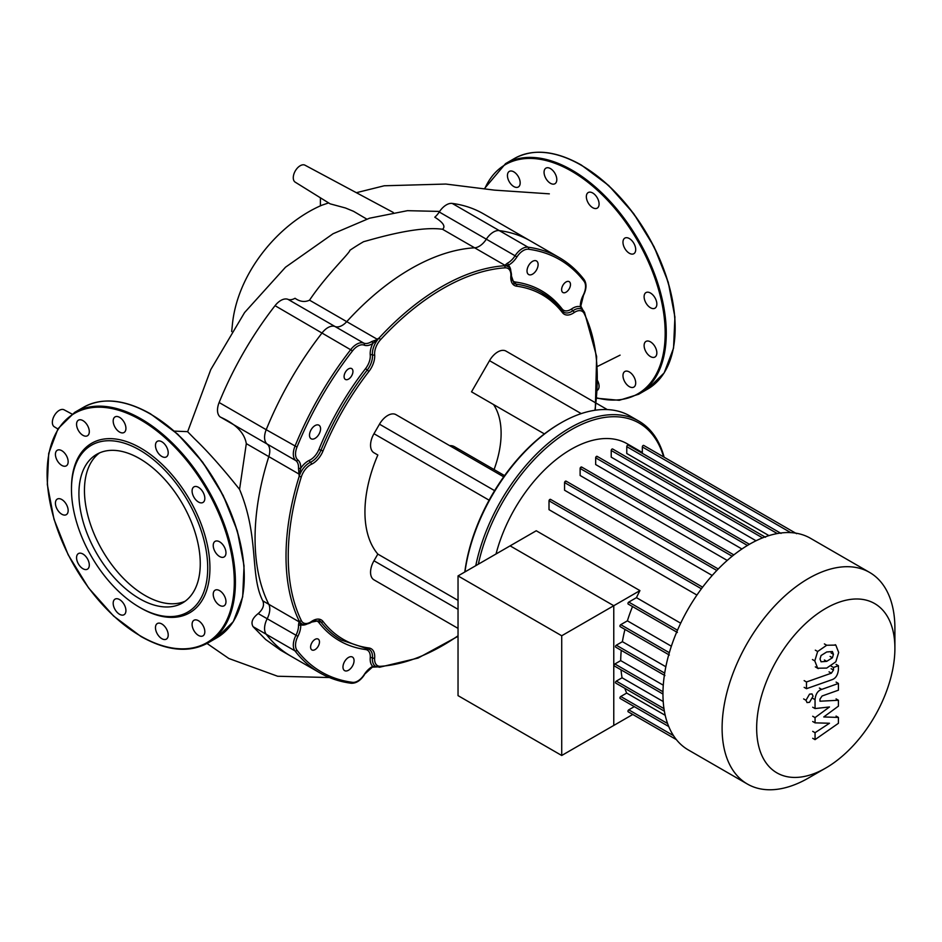 <?xml version="1.0" encoding="UTF-8"?>
<svg xmlns="http://www.w3.org/2000/svg" width="942" height="942" viewBox="0 0 942 942"><rect width="100%" height="100%" fill="white"/><g stroke="black" fill="none" stroke-linecap="round" stroke-linejoin="round"><path stroke-width="1.41" d="M516.993 174.67A9.008 5.205 -120 0 0 509.304 171.409A9.008 5.205 -120 0 0 510.623 183.737A9.008 5.205 -120 0 0 518.312 186.999A9.008 5.205 -120 0 0 516.993 174.67M555.945 175.436A9.008 5.205 -120 0 0 545.924 168.135A9.008 5.205 -120 0 0 544.912 176.425A9.008 5.205 -120 0 0 554.932 183.737A9.008 5.205 -120 0 0 555.945 175.436M599.088 204.025A9.008 5.205 -120 0 0 595.156 194.959A9.008 5.205 -120 0 0 588.22 192.545A9.008 5.205 -120 0 0 586.348 196.666A9.008 5.205 -120 0 0 590.281 205.733A9.008 5.205 -120 0 0 597.216 208.147A9.008 5.205 -120 0 0 599.088 204.025M634.849 252.762A9.008 5.205 -120 0 0 633.212 242.306A9.008 5.205 -120 0 0 624.84 238.102A9.008 5.205 -120 0 0 623.828 239.044A9.008 5.205 -120 0 0 625.464 249.5A9.008 5.205 -120 0 0 633.836 253.704A9.008 5.205 -120 0 0 634.849 252.762M653.666 308.599A9.008 5.205 -120 0 0 654.984 308.199A9.008 5.205 -120 0 0 655.538 298.838A9.008 5.205 -120 0 0 647.295 292.185A9.008 5.205 -120 0 0 645.976 292.597A9.008 5.205 -120 0 0 645.423 301.958A9.008 5.205 -120 0 0 653.666 308.599M650.486 356.582A9.008 5.205 -120 0 0 654.984 357.018A9.008 5.205 -120 0 0 656.362 349.8A9.008 5.205 -120 0 0 650.486 341.864A9.008 5.205 -120 0 0 645.976 341.416A9.008 5.205 -120 0 0 644.599 348.634A9.008 5.205 -120 0 0 650.486 356.582M626.159 383.83A9.008 5.205 -120 0 0 633.836 387.103A9.008 5.205 -120 0 0 632.518 374.775A9.008 5.205 -120 0 0 624.84 371.501A9.008 5.205 -120 0 0 626.159 383.83M597.334 390.306A9.008 5.205 -120 0 0 598.229 382.075A9.008 5.205 -120 0 0 597.699 380.862M78.916 493.632A85.804 49.537 60 0 1 96.685 454.35A85.804 49.537 60 0 1 162.813 477.335A85.804 49.537 60 0 1 200.257 563.681A85.804 49.537 60 0 1 182.489 602.962A85.804 49.537 60 0 1 116.372 579.978A85.804 49.537 60 0 1 78.916 493.632M185.174 601.208A85.804 49.537 60 0 1 120.117 574.844A85.804 49.537 60 0 1 84.45 490.429A85.804 49.537 60 0 1 99.546 452.902M71.474 488.05L71.474 489.334A96.343 55.625 60 0 1 139.593 449.993A96.343 55.625 60 0 1 207.711 567.991A96.343 55.625 60 0 1 139.593 607.319A96.343 55.625 60 0 1 71.474 489.334L71.474 488.05A97.909 56.52 60 0 1 140.699 448.074A97.909 56.52 60 0 1 209.925 567.991A97.909 56.52 60 0 1 140.699 607.955L139.593 607.319M61.795 450.688A9.008 5.205 60 0 1 67.671 458.636A9.008 5.205 60 0 1 66.293 465.843A9.008 5.205 60 0 1 61.795 465.407A9.008 5.205 60 0 1 55.908 457.471A9.008 5.205 60 0 1 57.285 450.252A9.008 5.205 60 0 1 61.795 450.688M86.122 423.441A9.008 5.205 60 0 1 87.441 435.769A9.008 5.205 60 0 1 79.752 432.496A9.008 5.205 60 0 1 78.433 420.167A9.008 5.205 60 0 1 86.122 423.441M125.074 424.206A9.008 5.205 60 0 1 124.061 432.496A9.008 5.205 60 0 1 114.041 425.195A9.008 5.205 60 0 1 115.054 416.894A9.008 5.205 60 0 1 125.074 424.206M168.206 452.784A9.008 5.205 60 0 1 166.345 456.917A9.008 5.205 60 0 1 159.398 454.503A9.008 5.205 60 0 1 155.465 445.436A9.008 5.205 60 0 1 157.338 441.315A9.008 5.205 60 0 1 164.273 443.729A9.008 5.205 60 0 1 168.206 452.784M203.978 501.533A9.008 5.205 60 0 1 202.966 502.463A9.008 5.205 60 0 1 194.582 498.259A9.008 5.205 60 0 1 192.945 487.803A9.008 5.205 60 0 1 193.958 486.873A9.008 5.205 60 0 1 202.342 491.076A9.008 5.205 60 0 1 203.978 501.533M222.783 557.37A9.008 5.205 60 0 1 214.552 550.717A9.008 5.205 60 0 1 215.094 541.356A9.008 5.205 60 0 1 216.413 540.955A9.008 5.205 60 0 1 224.655 547.596A9.008 5.205 60 0 1 224.102 556.957A9.008 5.205 60 0 1 222.783 557.37M219.604 605.341A9.008 5.205 60 0 1 213.716 597.405A9.008 5.205 60 0 1 215.094 590.187A9.008 5.205 60 0 1 219.604 590.634A9.008 5.205 60 0 1 225.491 598.57A9.008 5.205 60 0 1 224.102 605.788A9.008 5.205 60 0 1 219.604 605.341M195.277 632.6A9.008 5.205 60 0 1 193.958 620.272A9.008 5.205 60 0 1 201.647 623.533A9.008 5.205 60 0 1 202.966 635.862A9.008 5.205 60 0 1 195.277 632.6M156.325 631.835A9.008 5.205 60 0 1 157.338 623.533A9.008 5.205 60 0 1 167.358 630.846A9.008 5.205 60 0 1 166.345 639.135A9.008 5.205 60 0 1 156.325 631.835M113.181 603.245A9.008 5.205 60 0 1 115.054 599.124A9.008 5.205 60 0 1 121.989 601.538A9.008 5.205 60 0 1 125.922 610.604A9.008 5.205 60 0 1 124.061 614.726A9.008 5.205 60 0 1 117.114 612.312A9.008 5.205 60 0 1 113.181 603.245M77.421 554.508A9.008 5.205 60 0 1 78.433 553.566A9.008 5.205 60 0 1 86.805 557.77A9.008 5.205 60 0 1 88.454 568.226A9.008 5.205 60 0 1 87.441 569.168A9.008 5.205 60 0 1 79.057 564.965A9.008 5.205 60 0 1 77.421 554.508M58.604 498.671A9.008 5.205 60 0 1 66.847 505.312A9.008 5.205 60 0 1 66.293 514.673A9.008 5.205 60 0 1 64.974 515.086A9.008 5.205 60 0 1 56.744 508.433A9.008 5.205 60 0 1 57.285 499.072A9.008 5.205 60 0 1 58.604 498.671M350.86 683.127A1.566 1.248 -82.6 0 0 352.543 682.338A238.102 137.473 -60 0 1 297.001 650.274A14.095 8.137 -60 0 1 297.884 636.333A17.227 9.95 120 0 0 300.722 624.793L299.556 622.061A1.566 1.46 -177.3 0 1 299.12 621.826L268.811 604.317A15.661 9.043 -60 0 1 267.175 618.764A15.661 9.043 120 0 0 266.209 634.249A239.668 138.368 120 0 0 290.854 656.115A239.668 138.368 -60 0 1 266.209 634.249A15.661 9.043 -60 0 1 267.175 618.764A15.661 9.043 120 0 0 268.811 604.317A220.087 127.064 -60 0 1 268.811 456.623A15.661 9.043 120 0 0 267.175 444.071A15.661 9.043 -60 0 1 266.209 429.705A239.668 138.368 -60 0 1 322.117 332.867A15.661 9.043 -60 0 1 335.046 326.521A15.661 9.043 120 0 0 346.738 321.658A220.087 127.064 -60 0 1 474.638 247.805A15.661 9.043 120 0 0 486.331 239.174A15.661 9.043 -60 0 1 499.26 230.59A239.668 138.368 -60 0 1 530.523 240.999A239.668 138.368 120 0 0 499.26 230.59A15.661 9.043 120 0 0 486.331 239.174A15.661 9.043 -60 0 1 474.638 247.805L504.959 265.314A1.566 1.46 57.3 0 1 505.383 265.562L508.327 265.208A17.227 9.95 120 0 0 516.899 256.978A14.095 8.137 -60 0 1 528.533 249.241A238.102 137.473 -60 0 1 584.075 281.317A14.095 8.137 -60 0 1 583.204 295.258A17.227 9.95 120 0 0 580.354 306.798L583.098 310.436M320.41 197.808L320.41 205.898M328.628 202.907L321.787 205.238C278.02 224.031 236.442 274.228 232.227 326.368L231.673 331.537M366.756 219.097L353.521 211.302L345.478 207.994L330.124 203.837L295.211 182.159A9.785 5.652 -60 0 1 295.305 170.902A9.785 5.652 -60 0 1 305.008 165.203L393.273 212.456M439.643 211.42L407.474 210.678L369.511 218.214L333.091 233.722L285.497 267.222L244.579 312.556L210.784 369.582L187.646 431.73L194.829 439.043C207.699 451.359 222.606 468.139 239.562 489.381L246.309 443.635C244.484 432.849 235.818 423.982 220.298 417.047A15.661 9.043 -60 0 0 220.11 416.882A15.661 9.043 120 0 1 219.133 402.517L266.209 429.705A15.661 9.043 120 0 0 267.175 444.071A15.661 9.043 -60 0 1 268.811 456.623L299.12 474.132L299.179 476.358L298.508 468.162A1.566 0.848 -177.2 0 0 300.722 468.233A17.227 9.95 120 0 0 297.884 459.99A1.566 1.272 128.4 0 1 295.929 460.662A15.661 9.043 -60 0 1 298.508 468.162M219.133 402.517A239.668 138.368 120 0 1 275.04 305.679A15.661 9.043 120 0 1 287.969 299.344A15.661 9.043 -60 0 0 295.034 298.273C299.945 301.734 304.784 302.37 309.541 300.18C326.427 274.923 350.059 252.797 349.859 250.325A220.087 127.064 -60 0 1 363.612 241.682C372.337 239.445 416.682 225.574 442.528 229.271C445.802 226.527 443.235 222.512 434.792 217.202A15.661 9.043 -60 0 0 439.255 211.997A15.661 9.043 120 0 1 452.184 203.413L528.003 247.181A1.566 1.248 97.4 0 1 528.533 249.241M297.001 650.274A1.566 1.248 142.6 0 1 294.952 650.851A239.668 138.368 120 0 0 319.597 672.718L280.575 650.192L265.573 639.441L253.08 626.677C250.666 622.497 252.374 618.129 258.202 613.583C263.006 609.309 264.537 605.07 262.794 600.843C249.63 575.103 259.509 537.234 239.562 489.381M584.075 281.317A1.566 1.248 142.6 0 0 583.91 279.456A239.668 138.368 120 0 0 559.265 257.59L483.446 213.822A239.668 138.368 120 0 0 452.184 203.413M57.851 428.975L54.295 426.773A9.785 5.652 -60 0 1 54.389 415.516A9.785 5.652 -60 0 1 64.091 409.817L72.004 414.056M894.9 628.349L894.9 648.308L894.9 628.349A122.189 70.544 120 0 0 869.596 572.418L810.45 538.271A122.189 70.544 120 0 0 716.297 571.005A122.189 70.544 120 0 0 662.956 693.971A122.189 70.544 120 0 0 688.261 749.903L747.406 784.05A122.189 70.544 120 0 0 808.507 777.998L825.781 768.024A97.744 56.438 -60 0 1 756.662 728.119A97.744 56.438 -60 0 1 825.781 608.402A97.744 56.438 -60 0 1 894.9 648.308A97.744 56.438 -60 0 1 825.781 768.024M869.596 572.418A122.189 70.544 120 0 0 775.443 605.153A122.189 70.544 120 0 0 722.102 728.119A122.189 70.544 120 0 0 747.406 784.05M642.326 452.513L627.219 443.788A112.392 64.892 120 0 0 496.045 553.967M634.307 706.641L628.773 709.832A1.177 0.683 120 0 0 628.184 711.799L676.38 739.623L632.788 714.46L561.715 755.484L458.036 695.632L458.036 575.915L536.257 530.758L639.936 590.61A112.392 64.892 120 0 0 636.451 597.652L628.773 602.079A1.177 0.683 120 0 0 628.184 604.058L677.369 632.459M680.677 623.192L636.451 597.652M550.67 499.849A1.177 0.683 120 0 0 549.009 500.803L549.009 509.669L696.927 595.061M566.224 481.609A1.177 0.683 120 0 0 564.564 482.575L564.564 490.24L712.199 575.468M581.779 467.503A1.177 0.683 120 0 0 580.119 468.457L580.119 475.498L727.224 560.431M597.334 456.87A1.177 0.683 120 0 0 595.662 457.836L595.662 464.547L741.919 548.986M762.549 537.87L611.217 450.5L611.217 457.153L756.037 540.767M777.28 533.561L626.771 446.661L626.771 453.502L768.966 535.609M639.936 590.61L613.772 605.718L510.105 545.854L613.772 605.718L613.772 725.434L613.772 605.718L561.715 635.768L458.036 575.915M624.805 688.331A112.392 64.892 120 0 0 626.689 693.077L620.754 696.503A1.177 0.683 120 0 0 620.166 698.481L668.738 726.518M621.037 669.844A112.392 64.892 120 0 0 622.073 677.781L616.315 681.101A1.177 0.683 120 0 0 615.727 683.08L664.381 711.175M621.261 650.369A112.392 64.892 120 0 0 620.707 660.613L614.879 663.98A1.177 0.683 120 0 0 614.302 665.947L662.956 694.042M624.97 629.421A112.392 64.892 120 0 0 622.403 641.679L616.315 645.188A1.177 0.683 120 0 0 615.727 647.166L664.911 675.567M632.529 606.566A112.392 64.892 120 0 0 627.396 620.837L620.754 624.664A1.177 0.683 120 0 0 620.166 626.642L669.35 655.043M671.352 646.212L627.396 620.837M665.841 666.748L622.403 641.679M663.274 685.199L620.707 660.613M663.215 701.531L622.073 677.781M665.217 715.319L626.689 693.077M642.326 453.314L642.326 446.932A1.177 0.683 -60 0 1 643.739 445.436L796.591 533.69M626.771 446.661A1.177 0.683 -60 0 1 628.184 445.154L781.048 533.408M611.217 450.5A1.177 0.683 -60 0 1 612.641 449.004L765.493 537.258M352.438 657.057L352.438 657.057A7.83 4.522 120 0 0 344.595 661.578A7.83 4.522 120 0 0 344.595 670.622L344.595 670.622A7.83 4.522 120 0 0 352.438 666.1A7.83 4.522 120 0 0 352.438 657.057L352.438 657.057M318.949 425.207L318.949 425.207A7.83 4.522 120 0 0 311.119 429.729A7.83 4.522 120 0 0 311.119 438.772L311.119 438.772A7.83 4.522 120 0 0 318.949 434.25A7.83 4.522 120 0 0 318.949 425.207L318.949 425.207M536.481 260.958L536.481 260.958A7.83 4.522 120 0 0 528.65 265.479A7.83 4.522 120 0 0 528.65 274.534L528.65 274.534A7.83 4.522 120 0 0 536.481 270.013A7.83 4.522 120 0 0 536.481 260.958L536.481 260.958M318.172 639.088L318.172 639.088A6.264 3.615 120 0 0 311.908 642.703A6.264 3.615 120 0 0 311.908 649.945L311.908 649.945A6.264 3.615 120 0 0 318.172 646.318A6.264 3.615 120 0 0 318.172 639.088L318.172 639.088M351.649 368.581L351.649 368.581A6.264 3.615 120 0 0 345.384 372.196A6.264 3.615 120 0 0 345.384 379.426L345.384 379.426A6.264 3.615 120 0 0 351.649 375.811A6.264 3.615 120 0 0 351.649 368.581L351.649 368.581M569.18 281.646L569.18 281.646A6.264 3.615 120 0 0 562.916 285.273A6.264 3.615 120 0 0 562.916 292.503L562.916 292.503A6.264 3.615 120 0 0 569.18 288.888A6.264 3.615 120 0 0 569.18 281.646L569.18 281.646M449.64 445.637A23.491 13.565 -60 0 1 454.503 446.72L504.571 475.628L454.503 446.72A23.491 13.565 -60 0 1 457.871 450.382M464.971 571.912A137.85 79.587 -60 0 1 561.055 422.817L559.948 423.464A136.284 78.681 120 0 0 464.795 572.018M561.055 422.817A137.85 79.587 -60 0 1 629.974 415.987L638.841 421.109L629.974 415.987M664.122 457.211A137.85 79.587 120 0 0 638.841 421.109L638.841 421.109A137.85 79.587 120 0 0 475.769 565.683M478.336 564.199A136.284 78.681 -60 0 1 639.159 423.099A136.284 78.681 -60 0 1 663.639 456.929M494.067 469.563A82.531 47.653 120 0 0 493.526 404.542M544.382 433.897L471.518 391.837L489.522 360.656A16.509 9.526 -60 0 1 506.031 351.119L511.53 354.298M607.307 409.593L506.031 351.119L607.307 409.593M458.036 628.385L379.485 583.027A16.509 9.526 -60 0 1 379.485 583.027L373.974 579.848A16.509 9.526 -60 0 1 373.974 560.784L377.836 554.096A110.049 63.538 -60 0 1 377.836 455.01L373.974 452.772A16.509 9.526 -60 0 1 373.974 433.72L379.485 424.183A16.509 9.526 -60 0 1 395.981 414.657L413.985 425.054M377.836 455.01L373.974 452.772M395.981 414.657L503.699 476.852M377.836 554.096L458.036 600.395M379.485 583.027L373.974 579.848M516.899 256.978L515.074 255.777A15.661 9.043 120 0 1 528.003 247.181A239.668 138.368 120 0 1 559.265 257.59C568.838 263.136 577.152 270.507 584.217 279.727C586.807 283.86 586.56 289.064 583.487 295.329L580.814 306.079A1.566 0.954 177 0 1 580.354 306.798A17.227 9.95 120 0 0 571.653 308.917A1.566 0.812 -124.7 0 0 572.866 310.766A15.661 9.043 -60 0 1 563.928 312.249A15.661 9.043 -60 0 1 562.774 311.343M439.255 211.997L515.074 255.777A15.661 9.043 -60 0 1 507.291 263.265A1.566 0.954 63 0 1 508.327 265.208A17.227 9.95 120 0 1 510.788 270.507M507.291 263.265L504.288 265.762L505.383 265.562M297.884 459.99A14.095 8.137 -60 0 1 297.001 447.061A238.102 137.473 -60 0 1 352.543 350.848A14.095 8.137 -60 0 1 364.177 345.149A17.227 9.95 120 0 0 372.749 343.489L379.014 338.096L377.047 339.155L346.738 321.658A220.087 127.064 -60 0 1 474.638 247.805L442.528 229.271M299.556 474.132L300.722 468.233A17.227 9.95 120 0 1 309.435 460.308A14.095 8.137 -60 0 0 318.914 449.428A202.071 116.667 120 0 1 365.555 368.64A14.095 8.137 -60 0 0 370.241 354.993A17.227 9.95 120 0 1 372.749 343.489A1.566 0.848 -122.8 0 0 371.572 341.616A15.661 9.043 -60 0 1 363.789 343.123A15.661 9.043 120 0 0 350.86 349.458A239.668 138.368 120 0 0 294.952 446.296A15.661 9.043 120 0 0 295.929 460.662L220.11 416.882M377.271 339.532L371.572 341.616M377.212 666.924L372.349 667.136A1.566 0.954 -117 0 0 372.749 666.371A17.227 9.95 120 0 0 364.177 674.613A14.095 8.137 -60 0 1 352.543 682.338M306.539 624.275A17.227 9.95 120 0 1 300.722 624.793A1.566 0.954 177 0 1 298.508 624.864A15.661 9.043 -60 0 1 295.929 635.355A15.661 9.043 120 0 0 294.952 650.851L253.08 626.677M377.271 666.936L372.749 666.371A17.227 9.95 120 0 1 370.241 657.775A1.566 0.812 4.7 0 1 372.443 657.905A15.661 9.043 120 0 0 375.634 666.383L379.567 667.23A1.566 1.189 -94 0 0 380.568 666.312A14.095 8.137 -60 0 1 374.657 658.034A17.227 9.95 120 0 0 368.923 647.966A198.939 114.853 -60 0 1 323.012 621.449A17.227 9.95 120 0 0 311.425 621.532A1.566 0.812 55.3 0 1 311.213 622.179L319.362 620.625A15.661 9.043 -60 0 1 320.963 622.026A200.505 115.76 120 0 0 341.393 640.077L367.615 648.873A1.566 1.248 -82.3 0 0 368.923 647.966M299.556 622.061L299.179 621.014L298.508 624.864M262.794 600.843L268.811 604.317A220.087 127.064 -60 0 1 268.811 456.623L246.309 443.635M309.541 300.18L346.738 321.658A15.661 9.043 -60 0 1 335.046 326.521A15.661 9.043 120 0 0 322.117 332.867A239.668 138.368 120 0 0 266.209 429.705L297.001 447.061M820.035 659.047L821.059 655.526L826.711 651.982L832.41 651.523L833.434 654.313L832.41 657.787L826.711 661.343L821.059 661.79L820.035 659.047M826.711 668.078L817.656 668.219L814.783 660.895L817.656 651.499L826.711 645.246L835.813 645.093L838.686 652.465L835.813 661.814L826.711 668.078M818.245 668.608L815.313 666.865M815.313 650.157L817.656 651.499M835.224 644.705L835.813 645.093M831.739 679.783L806.482 688.696L806.482 681.973L831.374 673.189L833.482 670.056L833.482 667.466L838.415 665.723L838.415 669.562C837.85 675.155 835.625 678.558 831.739 679.783M804.15 687.354L806.482 688.696M804.15 680.619L806.482 681.973M831.15 666.124L833.482 667.466M836.084 664.381L838.415 665.723M809.519 694.16L812.028 693.913L813.064 696.197L809.519 702.32L807.023 702.567L805.987 700.283L809.519 694.16M823.755 716.956L838.415 717.427L838.415 723.303L815.054 739.635L815.054 732.699L829.49 723.244L815.054 722.855L815.054 717.604L829.49 706.959L815.054 708.561L815.042 699.647C815.584 694.066 817.809 690.651 821.695 689.403L838.427 683.445L838.427 690.18L822.083 695.997L819.976 699.117L819.976 701.213L838.415 700.259L838.415 706.147L823.755 716.956M836.084 716.073L838.415 717.427M812.711 738.293L815.054 739.635M812.711 731.345L815.054 732.699M812.711 721.513L815.054 722.855M812.711 716.25L815.054 717.604M812.711 707.218L815.054 708.561M836.096 682.102L838.427 683.445M836.084 698.905L838.415 700.259M561.715 755.484L561.715 635.768M484.718 188.847A132.363 76.42 60 0 1 571.57 171.173A132.363 76.42 60 0 1 664.31 318.113A132.363 76.42 60 0 1 596.757 397.877M484.306 188.789L505.56 163.625A133.152 76.879 60 0 1 572.124 170.219A133.152 76.879 60 0 1 666.277 333.291A133.152 76.879 60 0 1 638.7 394.239L647.566 389.128A133.152 76.879 60 0 0 675.143 328.169A133.152 76.879 60 0 0 580.99 165.097A133.152 76.879 60 0 0 514.414 158.503C533.184 148.341 555.509 150.532 581.379 165.062L608.697 185.515L633.636 213.54L654.066 246.733L668.243 282.247L674.919 317.03L673.542 348.128L664.181 372.879L647.566 389.128M510.128 161.317A133.152 76.879 60 0 1 514.414 158.503L505.56 163.625M581.544 165.415A132.363 76.42 60 0 1 675.143 327.851M150.661 414.186A132.363 76.42 60 0 1 244.261 576.622M150.108 413.868A133.152 76.879 60 0 1 244.261 576.94A133.152 76.879 60 0 1 216.684 637.887L233.298 621.638L242.671 596.887L244.049 565.801L237.36 531.005L223.195 495.492L202.765 462.298L177.826 434.274L150.508 413.832C124.627 399.29 102.313 397.112 83.544 407.274A133.152 76.879 60 0 1 150.108 413.868M207.829 643.009C189.059 653.171 166.734 650.981 140.864 636.451L113.546 615.997L88.607 587.973L68.165 554.779L54 519.266L47.312 484.482L48.701 453.396L58.063 428.645L74.677 412.384A133.152 76.879 60 0 1 141.253 418.978A133.152 76.879 60 0 1 235.406 582.05A133.152 76.879 60 0 1 207.829 643.009L216.684 637.887M140.699 419.944A132.363 76.42 60 0 1 234.299 582.05A132.363 76.42 60 0 1 140.699 636.097A132.363 76.42 60 0 1 47.1 473.979A132.363 76.42 60 0 1 140.699 419.944M258.202 613.583L297.884 636.333M287.969 299.344L363.789 343.123A1.566 1.272 -68.4 0 1 364.177 345.149M275.04 305.679L352.543 350.848M669.326 652.712L620.754 624.664M664.687 673.118L616.315 645.188M662.98 691.746L614.879 663.98M663.969 708.619L616.315 681.101M667.595 723.538L620.754 696.503M673.506 735.655L628.773 709.832M790.727 532.619L642.326 446.932M677.486 630.21L628.773 602.079M747.442 545.453L595.662 457.836M732.158 556.239L580.119 468.457M716.803 570.463L564.564 482.575M701.401 588.785L549.009 500.803M581.238 413.609L489.522 360.656M489.11 500.19L373.974 433.72M494.609 490.652L379.485 424.183M458.036 609.321L373.974 560.784M311.425 621.532A14.095 8.137 -60 0 1 301.299 620.554A218.52 126.169 -60 0 1 301.299 476.923A14.095 8.137 -60 0 1 311.425 464.265A17.227 9.95 120 0 0 323.012 450.959A198.939 114.853 -60 0 1 368.923 371.431A17.227 9.95 120 0 0 374.657 354.745A14.095 8.137 -60 0 1 380.568 339.65A218.52 126.169 -60 0 1 504.947 267.834A14.095 8.137 -60 0 1 510.847 276.112A1.566 0.812 4.7 0 0 511.306 275.606C511.953 275.959 510.729 266.904 507.656 266.48A15.661 9.043 120 0 0 504.288 265.762A220.087 127.064 120 0 0 379.014 338.096A15.661 9.043 120 0 0 372.443 354.863A1.566 0.989 -5.2 0 0 370.241 354.993M374.657 354.745A1.566 0.989 174.8 0 1 372.443 354.863A15.661 9.043 -60 0 1 367.239 370.041A200.505 115.76 120 0 0 320.963 450.194A15.661 9.043 -60 0 1 310.424 462.287A15.661 9.043 120 0 0 299.179 476.358A220.087 127.064 120 0 0 299.179 621.014A15.661 9.043 120 0 0 301.487 623.58C303.359 626.03 311.861 622.556 311.213 622.179M311.425 464.265A1.566 0.989 -114.8 0 0 310.424 462.287A1.566 0.989 65.2 0 1 309.435 460.308M372.349 667.136L364.177 674.613M323.012 450.959L318.914 449.428M368.923 371.431L365.555 368.64M367.898 648.873A15.661 9.043 -60 0 1 369.264 649.427A15.661 9.043 -60 0 1 372.443 657.905A1.566 0.812 4.7 0 0 374.657 658.034M366.332 648.697A1.566 1.248 -82.3 0 0 365.555 649.533A14.095 8.137 -60 0 1 370.241 657.775M323.012 621.449A1.566 1.248 -37.7 0 1 320.963 622.026A1.566 1.248 -37.7 0 0 318.914 622.603A202.071 116.667 120 0 0 365.555 649.533M313.674 620.79A14.095 8.137 -60 0 1 318.914 622.603M584.205 313.592A1.566 1.189 154 0 0 584.111 311.861A15.661 9.043 120 0 0 581.803 309.294A15.661 9.043 120 0 0 572.866 310.766A1.566 0.812 55.3 0 1 574.09 312.614A14.095 8.137 -60 0 1 584.205 313.592A218.52 126.169 -60 0 1 594.92 410.276M571.653 308.917A14.095 8.137 -60 0 1 562.174 308.988A1.566 1.248 -37.7 0 0 561.832 310.083M562.174 308.988A202.071 116.667 120 0 0 515.533 282.058A1.566 1.248 -82.3 0 0 516.051 284.119A15.661 9.043 -60 0 1 514.038 283.436L511.306 275.606M562.339 310.836A200.505 115.76 120 0 0 541.897 292.785A200.505 115.76 120 0 0 516.051 284.119A1.566 1.248 -82.3 0 1 516.581 286.18A198.939 114.853 -60 0 1 562.504 312.697A1.566 1.248 -37.7 0 0 562.633 311.095L541.897 292.785M515.533 282.058A14.095 8.137 -60 0 1 511.329 278.42M367.239 648.744A1.566 1.248 -82.3 0 0 367.615 648.873L369.264 649.427M301.299 620.554A1.566 1.189 154 0 1 299.179 621.014M301.299 476.923L299.179 476.358M379.014 667.101A1.566 1.189 -94 0 0 379.567 667.23L418.06 658.069L458.036 636.297M458.036 635.791A218.52 126.169 -60 0 1 380.568 666.312M380.568 339.65L379.014 338.096M504.947 267.834A1.566 1.189 -94 0 0 504.288 265.762M510.847 276.112A17.227 9.95 120 0 0 516.581 286.18M562.504 312.697A17.227 9.95 120 0 0 574.09 312.614M831.103 652.959L833.434 654.313M830.067 656.433L832.41 657.787M824.38 660.001L826.711 661.343M812.451 659.553L814.783 660.895M824.38 643.904L826.711 645.246M829.042 671.834L831.374 673.189M831.15 668.714L833.482 670.056M803.656 698.929L805.987 700.283M812.699 698.305L815.042 699.647M819.363 688.06L821.695 689.403M596.722 398.219L619.259 400.303L638.7 394.239M74.677 412.384L83.544 407.274M174.329 431.118L187.67 431.648M373.315 666.818L372.125 667.254M329.417 677.534L277.654 676.25L228.859 658.505L207.016 643.468M356.359 192.698L384.254 185.774L445.849 184.055L494.479 190.131L549.339 193.84M597.44 366.438L620.095 355.146M749.42 544.288L597.087 456.328M718.24 568.98L565.977 481.068M702.614 587.172L550.434 499.307M733.842 554.897L581.532 466.961M580.814 306.079L583.063 310.389M364.389 674.825C360.503 680.619 356.111 683.433 351.236 683.256C339.721 681.749 329.182 678.228 319.597 672.718M581.803 309.294L584.499 312.273L596.627 356.523L595.309 410.217M563.928 312.249L562.633 311.095"/></g></svg>
